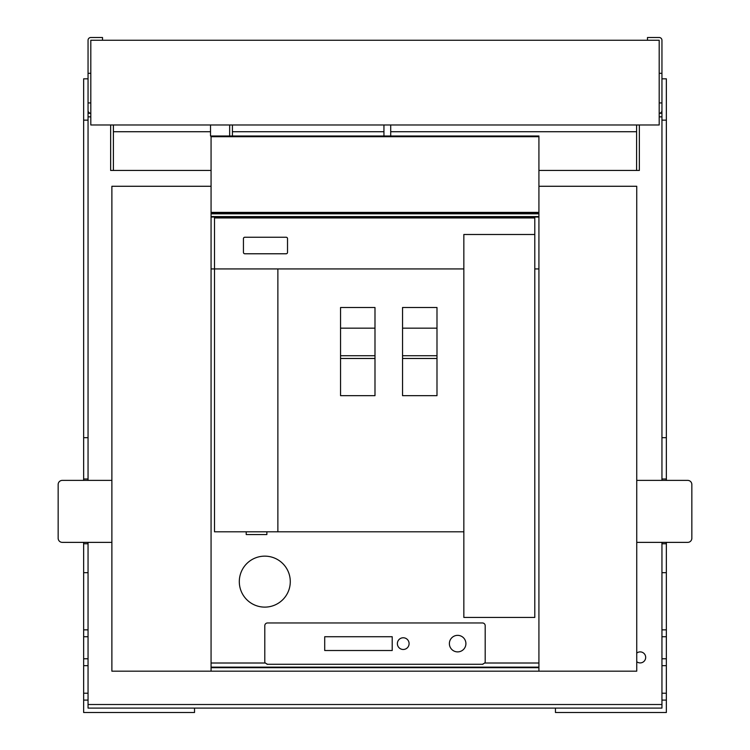 <?xml version="1.0" encoding="UTF-8"?>
<svg xmlns="http://www.w3.org/2000/svg" width="750" height="750" viewBox="0 0 750 750"><rect width="100%" height="100%" fill="white"/><g stroke="black" fill="none" stroke-linecap="round" stroke-linejoin="round"><path stroke-width="1.12" d="M659.194 124.978L90.806 124.978L90.806 40.256L659.194 40.256L659.194 124.978M691.847 484.519L691.847 538.237A4.134 4.134 0 0 1 687.712 542.372L636.741 542.372L636.741 480.384L687.712 480.384A4.134 4.134 0 0 1 691.847 484.519M661.95 73.312L659.194 73.312L659.194 40.256L647.484 40.256L647.484 37.5L659.194 37.5A2.756 2.756 0 0 1 661.95 40.256L661.95 102.938L659.194 102.938L659.194 110.512M661.95 102.938L661.95 480.384L661.95 116.85L659.194 116.85M661.95 116.85L661.95 113.269L659.194 113.269A2.756 2.756 0 0 0 661.95 110.512M58.153 538.237L58.153 484.519A4.134 4.134 0 0 1 62.287 480.384L111.881 480.384L111.881 542.372L62.287 542.372A4.134 4.134 0 0 1 58.153 538.237M88.05 113.269L90.806 113.269A2.756 2.756 0 0 1 88.05 110.512L88.05 102.938L90.806 102.938M666.356 542.372L666.356 543.75L661.95 543.75L661.95 542.372L661.95 704.231M661.95 704.513L88.05 704.513L88.05 708.094L661.95 708.094L661.95 543.75M90.806 116.85L88.05 116.85M636.741 653.091A5.513 5.513 0 0 1 645.684 657.403A5.513 5.513 0 0 1 636.741 661.716M661.95 120.15L666.356 120.15L666.356 78.825L661.95 78.825M666.356 120.15L666.356 437.681L661.95 437.681M666.356 437.681L666.356 479.006L661.95 479.006M666.356 479.006L666.356 480.384M666.356 543.75L666.356 572.681L661.95 572.681M666.356 572.681L666.356 629.85L661.95 629.85M666.356 629.85L666.356 636.731L661.95 636.731M666.356 636.731L666.356 658.772L661.95 658.772M666.356 658.772L666.356 665.662L661.95 665.662M666.356 665.662L666.356 693.216L661.95 693.216M666.356 693.216L666.356 700.106L661.95 700.106M666.356 700.106L666.356 712.5L555.45 712.5L555.45 708.094L661.95 708.094M90.806 40.256L102.516 40.256L102.516 37.5L90.806 37.5A2.756 2.756 0 0 0 88.05 40.256L88.05 102.938M88.05 73.312L90.806 73.312M88.05 110.522L88.05 120.15L83.644 120.15L83.644 78.825L88.05 78.825M83.644 120.15L83.644 437.681L88.05 437.681L88.05 480.384M88.05 120.15L88.05 437.681M83.644 437.681L83.644 479.006L88.05 479.006M83.644 479.006L83.644 480.384M83.644 542.372L83.644 543.75L88.05 543.75L88.05 708.094L194.531 708.094L194.531 712.5L83.644 712.5L83.644 700.106L88.05 700.106M88.05 542.372L88.05 543.75M83.644 543.75L83.644 572.681L88.05 572.681M83.644 572.681L83.644 629.85L88.05 629.85M83.644 629.85L83.644 636.731L88.05 636.731M83.644 636.731L83.644 658.772L88.05 658.772M83.644 658.772L83.644 665.662L88.05 665.662M83.644 665.662L83.644 693.216L88.05 693.216M83.644 693.216L83.644 700.106M214.509 217.959L534.788 217.959L534.788 617.447L463.847 617.447L463.847 268.931L211.069 268.931L214.509 268.931L214.509 217.959M267.019 664.237A2.756 2.756 0 0 0 267.544 664.284L482.438 664.284L484.772 663.009L538.922 663.009L538.922 268.931L534.788 268.931L538.922 268.931L538.922 212.391L211.069 212.391L211.069 135.994M538.922 663.009L538.922 671.175L211.069 671.175L211.069 217.031L538.922 217.031M211.069 217.031L211.069 213.825L538.922 213.825M214.509 268.931L214.509 531.797L246.206 531.797L214.509 531.797M402.544 307.5L402.544 395.663L436.988 395.663L436.988 307.5L402.544 307.5M374.991 328.163L374.991 307.5L340.556 307.5L340.556 395.663L374.991 395.663L374.991 328.163L340.556 328.163M277.875 531.797L463.847 531.797L266.869 531.797L277.875 531.797L277.875 268.931M211.069 671.175L111.881 671.175L111.881 542.372M538.922 186.272L636.741 186.272L636.741 671.175L538.922 671.175M211.069 186.272L111.881 186.272L111.881 480.384M267.544 664.284L265.219 663.009A2.756 2.756 0 0 1 264.788 661.528L264.788 625.716A2.756 2.756 0 0 1 267.544 622.959L482.438 622.959A2.756 2.756 0 0 1 485.194 625.716L485.194 661.528A2.756 2.756 0 0 1 484.772 663.009M211.069 212.391L211.069 213.825M538.922 212.391L538.922 136.688L211.069 136.688M232.416 124.978L232.416 135.994L538.922 135.994L538.922 136.688M239.306 581.634A25.481 25.481 0 0 0 283.397 599.044A25.481 25.481 0 0 0 264.788 556.144A25.481 25.481 0 0 0 239.306 581.634M266.869 531.797L246.206 531.797L246.206 534.553L266.869 534.553L266.869 531.797M534.788 234.488L463.847 234.488L463.847 268.931M211.069 213.525L538.922 213.525M392.213 636.731L324.713 636.731L324.713 650.513L392.213 650.513L392.213 636.731M449.381 643.622A8.269 8.269 0 0 0 457.65 651.891A8.269 8.269 0 0 0 465.909 643.622A8.269 8.269 0 0 0 457.65 635.353A8.269 8.269 0 0 0 449.381 643.622M482.438 664.284A2.756 2.756 0 0 0 482.972 664.237M409.088 643.622A5.85 5.85 0 0 0 403.238 637.772A5.85 5.85 0 0 0 397.378 643.622A5.85 5.85 0 0 0 403.238 649.481A5.85 5.85 0 0 0 409.088 643.622M243.441 238.622L243.441 252.394A1.378 1.378 0 0 0 244.819 253.772L286.144 253.772A1.378 1.378 0 0 0 287.522 252.394L287.522 238.622A1.378 1.378 0 0 0 286.144 237.244L244.819 237.244A1.378 1.378 0 0 0 243.441 238.622M232.416 131.728L383.944 131.728M383.944 124.978L383.944 135.994M390.712 135.994L390.712 124.978M232.416 135.994L229.659 135.994L229.659 124.978M113.4 124.978L113.4 170.438L211.069 170.438M639.356 124.978L639.356 170.438L538.922 170.438M110.644 124.978L110.644 170.438L113.4 170.438M229.659 135.994L210.516 135.994L210.516 124.978M636.6 170.438L636.6 124.978M636.6 131.728L390.712 131.728M113.4 131.728L210.516 131.728M374.991 358.472L340.556 358.472M374.991 355.716L340.556 355.716M436.988 328.163L402.544 328.163M436.988 355.716L402.544 355.716M436.988 358.472L402.544 358.472M659.194 102.938L659.194 73.312M538.922 216.581L211.069 216.581M538.922 667.678L211.069 667.678M211.069 663.009L265.219 663.009M538.922 667.134L211.069 667.134"/></g></svg>
